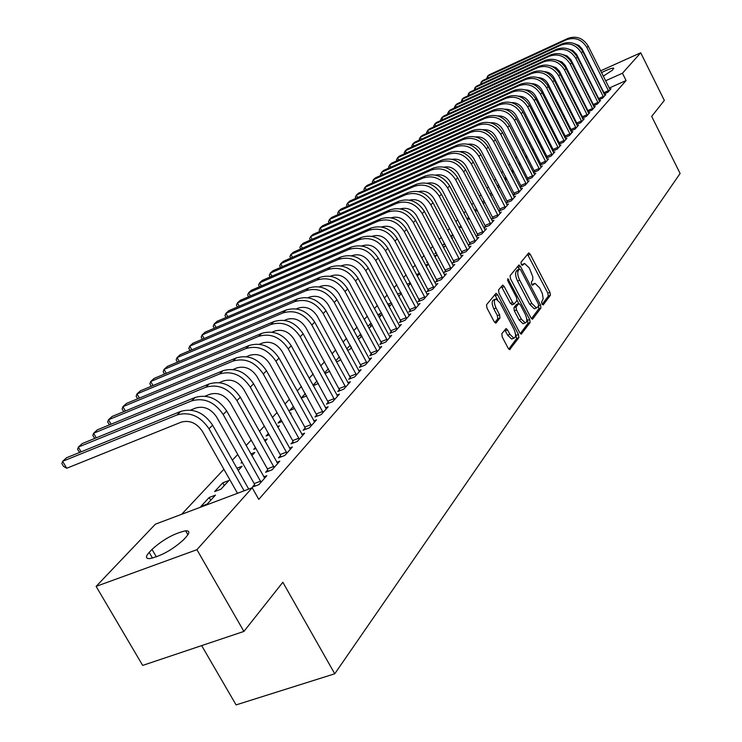<?xml version="1.0" encoding="UTF-8"?>
<svg xmlns="http://www.w3.org/2000/svg" width="742" height="742" viewBox="0 0 742 742"><rect width="100%" height="100%" fill="white"/><g stroke="black" fill="none" stroke-linecap="round" stroke-linejoin="round"><path stroke-width="1.11" d="M541.966 304.072L543.218 304.916L550.378 295.297L549.952 292.302L530.233 254.311L528.758 252.883L520.995 262.232L521.283 264.347L522.322 265.348L524.594 263.475L529.324 268.057L532.839 276.896L532.719 280.096L531.355 282.127L531.652 284.251L532.673 285.243L534.973 283.314L539.601 287.831L542.3 293.415L543.209 298.757L541.669 301.948L541.966 304.072M501.815 333.733L502.232 336.97L508.168 348.23L509.652 349.658L518.871 337.638L518.454 334.457L497.604 294.75L496.064 293.285L486.539 304.739L486.938 307.958L494.153 321.648L496.11 322.9L499.987 317.947L499.579 314.747L496.036 308.013C493.82 302.894 493.81 299.879 496.008 298.98L500.117 302.884L513.872 329.068C516.098 334.252 516.089 337.285 513.854 338.167L509.884 334.336L507.584 329.958L506.081 328.52L501.815 333.733M252.224 487.772L196.927 549.692L96.117 586.384L155.403 524.167L252.224 487.772L258.772 499.375L626.09 80.544L622.445 73.235L605.565 80.776M600.593 70.842L640.708 52.784L664.331 100.42L651.68 116.392L680.108 173.48L334.753 673.782L282.841 582.257L243.914 631.423L196.927 549.692M640.708 52.784L622.445 73.235M530.92 317.78L532.747 318.995L540.946 307.976L540.528 304.925L520.467 266.415L518.964 264.968L510.106 275.672L510.505 278.751L530.92 317.78M530.103 322.557L521.199 334.16L519.734 332.741L498.93 293.099L498.522 289.955L502.705 285.076L504.226 286.533L512.611 302.541L514.113 303.979L516.942 300.649L516.525 297.542L507.853 280.958L507.825 278.667L529.677 319.44L530.103 322.557L527.933 323.401L520.318 333.612M201.657 645.614L236.086 704.9L334.753 673.782M254.515 484.674L252.336 487.104L258.884 484.647L266.832 475.705L263.735 476.883M209.17 497.492L200.85 506.471L207.203 504.078L215.486 495.109L209.17 497.492L210.737 500.247M280.513 455.579L278.463 457.879L284.863 455.43L292.376 446.981L289.454 448.103M238.191 470.465L242.077 466.254L236.93 468.23M305.092 428.069L303.153 430.239L309.423 427.819L316.537 419.824L313.783 420.89M255.406 447.547L253.736 449.346L255.944 448.502M265.042 441.342L267.25 438.958L264.337 440.08M328.372 402.016L326.526 404.084L332.676 401.672L339.409 394.104L336.812 395.124M281.079 419.814L278.092 423.042L282.016 421.502M290.41 413.832L291.105 413.081L290.187 413.433M350.437 377.316L348.694 379.273L354.713 376.89L361.104 369.702L358.646 370.685M305.37 393.585L301.206 398.074L306.659 395.922M371.399 353.869L369.739 355.724L375.637 353.359L381.713 346.533L379.385 347.469M328.381 368.728L324.569 372.836M329.726 371.185L325.005 373.625M391.322 331.572L389.745 333.334L395.532 330.997L401.311 324.495L399.103 325.395M350.243 345.197L346.755 348.879M351.522 347.544L349.705 349.519L347.581 350.372M410.289 310.341L408.786 312.02L414.463 309.711L419.972 303.515L417.876 304.378M371.315 323.41L367.828 326.118M372.224 325.089L368.978 328.252M428.366 290.103L426.928 291.717L432.512 289.417L437.761 283.518L435.758 284.344M391.349 302.653L387.853 304.489M391.924 303.719L389.096 306.789M445.617 270.802L444.245 272.333L449.717 270.069L454.735 264.43L452.833 265.219M410.409 282.85L407.098 284.223M410.678 283.37L408.128 286.143M462.099 252.363L460.782 253.829L466.161 251.584L470.947 246.196L469.139 246.956M426.26 266.471L428.57 263.966L425.583 265.191M477.848 234.732L476.596 236.132L481.873 233.906L486.455 228.759L484.73 229.491M436.055 252.419L434.895 253.681L436.389 253.05M443.568 247.698L444.857 246.298L443.197 246.993M492.929 217.851L491.733 219.196L496.917 216.998L501.304 212.064L499.654 212.769M452.778 234.361L450.802 236.494L453.353 235.455M507.38 201.685L506.229 202.974L511.321 200.804L515.532 196.073L513.946 196.751M468.768 217.091L466.996 219.001M469.556 218.602L467.293 219.567M521.227 186.186L520.123 187.42L525.132 185.268L529.167 180.733L527.655 181.382M484.072 200.563L482.486 202.278M485.055 202.455L483.033 203.327M533.535 172.459L538.395 170.363L542.263 166.013L540.816 166.635L541.224 167.182M534.528 171.3L533.526 172.422M498.763 184.804L497.316 186.251M499.765 186.743L498.086 187.745M546.464 158.065L551.12 156.052L554.84 151.869L553.449 152.472M547.29 157.016L546.427 157.981M513.019 170.029L511.535 170.901M513.798 171.523L512.509 172.793M558.893 144.236L563.354 142.297L566.934 138.272L565.599 138.856L565.97 139.357M559.57 143.28L558.828 144.106M526.699 155.829L525.299 156.441M527.256 156.914L526.161 158.111M570.839 130.935L575.124 129.062L578.565 125.185L577.295 125.75M571.377 130.063L570.746 130.768M539.824 142.176L538.609 142.714M540.185 142.891L539.23 143.929M582.331 118.136L586.458 116.318L589.769 112.589L588.545 113.136M582.748 117.338L582.22 117.922M552.428 129.043L551.38 129.507M552.623 129.405L551.788 130.304M593.396 105.8L597.366 104.047L600.566 100.458L599.388 100.977M593.693 105.076L593.275 105.549M557.715 121.011L556.945 121.846M564.551 116.392L563.651 116.791M564.579 116.438L563.864 117.208M557.947 121.465L556.973 121.901M604.071 93.919L607.884 92.221L610.972 88.752L609.831 89.263M569.466 108.323L568.808 109.037M569.856 109.093L569.031 109.464M626.09 80.544L609.21 88.048M603.107 90.765L602.597 90.988M596.42 93.733L595.854 93.984M589.612 96.766L588.981 97.044M582.674 99.845L581.978 100.161M575.597 102.99L574.846 103.333M568.391 106.199L567.565 106.57M561.035 109.473L560.312 110.206M555.062 115.808L554.293 116.633M548.987 122.291L548.153 123.181M542.801 128.895L541.901 129.859M536.475 135.638L535.511 136.667M530.038 142.52L529 143.623M523.462 149.532L522.359 150.709M516.757 156.692L515.579 157.944M509.912 163.991L508.66 165.336M502.918 171.458L501.592 172.877M495.786 179.072L494.367 180.575M488.496 186.845L487.002 188.449M481.057 194.784L479.462 196.482M473.452 202.909L471.764 204.699M465.679 211.201L463.898 213.102M457.731 219.678L455.857 221.682M449.615 228.35L447.63 230.465M441.305 237.217L439.208 239.443M432.809 246.279L430.601 248.635M424.109 255.563L421.79 258.04M415.205 265.061L412.765 267.677M406.097 274.79L403.518 277.536M396.766 284.743L394.058 287.636M387.203 294.945L384.356 297.987M377.409 305.398L374.422 308.598M367.373 316.12L364.229 319.468M357.078 327.101L353.776 330.626M346.523 338.371L343.054 342.071M335.69 349.927L332.045 353.813M324.569 361.79L320.748 365.871M313.161 373.968L309.145 378.253M301.438 386.48L297.227 390.978M289.399 399.326L284.974 404.047M277.026 412.533L272.379 417.496M264.3 426.121L259.431 431.315M251.213 440.08L246.103 445.543M237.746 454.456L232.385 460.179M223.889 469.25L181.679 514.289M563.651 114.611L562.937 115.381M569.726 110.846L570.19 110.345L569.606 110.604M563.957 115.223L563.057 115.622M598.785 99.808L602.671 98.083L605.815 94.549L604.656 95.069M551.668 127.55L551.13 128.134L551.816 127.828M558.55 122.653L557.576 123.089M558.652 122.857L557.882 123.691M587.914 111.912L591.958 110.131L595.214 106.468L594.017 106.996M588.267 111.152L587.803 111.68M546.195 135.545L545.055 136.046M546.464 136.083L545.574 137.057M576.636 124.48L580.847 122.634L584.223 118.831L582.971 119.379M577.109 123.636L576.543 124.285M533.331 148.938L532.023 149.504M533.786 149.838L532.765 150.951M564.922 137.52L569.299 135.61L572.805 131.668L571.498 132.234L571.859 132.735M565.525 136.602L564.838 137.372M519.929 162.86L518.445 163.509M520.596 164.149L519.428 165.41M552.744 151.09L557.298 149.105L560.943 145.005L559.589 145.599M553.486 150.079L552.688 150.978M505.97 177.338L504.495 178.497M506.851 179.054L505.376 180.195M540.065 165.188L544.823 163.138L548.616 158.871L547.197 159.484L547.596 160.022M540.974 164.084L540.037 165.132M491.473 192.568L489.98 194.181M492.53 194.59L490.638 195.452M527.942 178.664L526.876 179.87L531.828 177.737L535.78 173.294L534.296 173.934L534.722 174.491M476.503 208.743L474.824 210.552M477.394 210.44L475.251 211.359M514.373 193.857L513.251 195.118L518.306 192.957L522.424 188.32L520.875 188.987M460.865 225.633L458.992 227.655M461.543 226.931L459.15 227.952M500.229 209.68L499.051 210.997L504.198 208.817L508.493 203.985L506.869 204.671M444.514 243.293L442.909 245.027L444.968 244.155M451.924 238.627L452.722 237.765L451.702 238.201M485.472 226.199L484.248 227.571L489.479 225.364L493.959 220.318L492.271 221.042M427.401 261.768L426.706 262.52L427.605 262.149M435.016 256.973L436.825 255.016L434.497 255.99M470.057 243.45L468.777 244.879L474.101 242.653L478.785 237.384L477.013 238.126M419.592 273.288L416.457 274.596M419.731 273.557L417.301 276.191M453.946 261.481L452.611 262.974L458.037 260.72L462.934 255.211L461.079 255.99M400.995 292.636L397.508 294.082M401.413 293.424L398.723 296.336M437.094 280.346L435.693 281.914L441.212 279.632L446.341 273.863L444.393 274.67M381.462 312.911L377.966 315.165M382.195 314.274L379.218 317.493M419.434 300.102L417.969 301.753L423.599 299.443L428.969 293.405L426.919 294.24M360.918 334.169L357.431 337.35M362.003 336.172L358.423 339.177M400.921 320.822L399.382 322.547L405.113 320.219L410.753 313.885L408.601 314.756M339.437 356.781L335.811 360.695M340.763 359.211L339.437 360.649L336.441 361.855M381.481 342.581L379.867 344.39L385.71 342.043L391.637 335.384L389.365 336.293M317.029 380.989L313.031 385.302M318.392 383.475L313.254 385.701M361.048 365.444L359.351 367.355L365.314 364.981L371.538 357.969L369.154 358.924M293.387 406.523L289.797 410.4L294.509 408.545M339.548 389.504L337.758 391.516L343.843 389.123L350.4 381.74L347.877 382.742M268.418 433.486L266.081 436.018L269.17 434.821M277.907 427.392L279.335 425.843L277.452 426.585M316.89 414.871L314.998 416.985L321.212 414.574L328.122 406.792L325.45 407.831M242.013 462.016L241.057 463.045L242.319 462.563M251.816 455.699L254.831 452.425L250.842 453.965M292.979 441.629L290.975 443.864L297.319 441.434L304.619 433.217L301.79 434.311M222.711 482.857L214.633 491.584L220.921 489.21L228.963 480.482L222.711 482.857L224.26 485.583M267.704 469.918L265.59 472.283L272.064 469.834L279.79 461.144L276.775 462.285M183.58 539.731C172.83 549.553 161.58 555.832 149.828 558.587C145.58 558.754 145.367 556.695 149.198 552.4L152.008 549.386C162.943 539.555 174.157 533.359 185.639 530.79C189.655 530.66 189.878 532.635 186.325 536.735L183.58 539.731M243.914 631.423L142.668 665.416L96.117 586.384M580.365 79.941L580.995 79.654M587.237 76.853L587.803 76.593M593.971 73.82L594.481 73.588M560.98 109.501L557.39 102.275M562.612 96.794L563.271 96.098M568.446 90.682L569.049 90.042M574.169 84.671L574.716 84.087M595.167 76.194L595.641 75.897M601.484 72.623C607.707 69.525 611.742 68.023 613.578 68.125L612.521 70.147L603.255 76.166M597.227 79.06L596.716 79.283M599.462 83.503L598.952 83.735M592.775 86.489L592.209 86.74M585.967 89.532L585.345 89.81M579.029 92.639L578.343 92.945M571.961 95.792L571.201 96.135M564.755 99.02L563.92 99.391M511.887 170.521L512.898 172.487M505.302 177.626L506.332 179.61M498.596 184.869L499.635 186.873M388.446 303.849L389.68 306.149M379.199 313.838L380.451 316.166M369.739 324.059L371.009 326.406M360.046 334.521L361.335 336.896M350.122 345.243L351.43 347.646M534.054 283.685L531.856 284.603M523.704 263.846L521.533 264.755M542.142 304.359L548.273 296.141L547.846 293.146L527.479 254.228M519.307 269.151L517.675 266.322M531.485 318.643L538.813 308.82L538.562 306.103M538.636 306.001L538.34 303.868L520.698 270.014L519.66 269.003L518.38 270.413C517.211 272.555 517.647 275.811 519.688 280.179L531.828 303.441L536.447 307.958L538.636 306.001M517.582 269.875L519.419 269.133M535.297 308.412L534.314 308.802L529.686 304.294L517.554 281.051C515.505 276.683 515.069 273.427 516.246 271.284L517.285 269.995M512.323 304.656L510.44 303.404L501.379 286.431M517.081 300.352L518.751 303.534M526.709 318.754L527.516 320.294L529.677 319.44M521.283 319.088L525.197 322.891C527.339 322.019 527.312 319.051 525.141 313.996L520.392 304.934L518.918 303.506L516.098 306.845L516.506 309.97L521.283 319.088L519.112 319.941L523.027 323.744L523.926 323.391M516.84 304.368L518.537 303.691M519.112 319.941L514.336 310.833L513.928 307.707L516.367 304.554M527.933 323.401L527.516 320.294M512.62 338.64L511.646 339.02L507.676 335.198L504.746 329.912M495.099 299.341L493.81 299.861C491.612 300.77 491.621 303.775 493.829 308.895L496.036 308.013M494.812 322.594L497.78 318.819L497.372 315.619L493.829 308.895M497.465 299.545L494.719 294.648M508.762 349.111L516.682 338.491L515.44 333.752M610.137 89.689L588.193 46.097L586.848 47.451L608.728 91.285M604.424 93.761L582.016 48.824L578.946 45.475L574.095 43.555M486.706 78.68L487.522 76.25L566.526 39.734C575.031 36.831 581.811 39.409 586.848 47.451M488.375 77.91L487.522 76.25L489.052 74.868L567.908 38.398C576.395 35.505 583.156 38.074 588.193 46.097M604.034 92.62L608.505 90.635M604.971 95.505L582.795 51.541L581.431 52.923L603.524 97.128M599.193 99.623L576.553 54.287L572.703 50.428L568.335 48.963M480.538 84.319L481.335 81.852L560.924 45.123C569.504 42.211 576.339 44.808 581.431 52.923M482.207 83.549L481.335 81.852L482.894 80.442L562.334 43.759C570.895 40.856 577.712 43.444 582.795 51.541M598.803 98.463L603.302 96.469M599.703 101.422L577.295 57.088L575.903 58.488L598.237 103.073M593.869 105.596L570.988 59.852L566.99 55.9L562.473 54.463M474.259 90.06L475.047 87.556L555.229 50.614C563.874 47.683 570.765 50.308 575.903 58.488M475.937 89.281L475.047 87.556L476.624 86.118L556.667 49.232C565.293 46.301 572.165 48.926 577.295 57.088M593.47 104.418L598.006 102.415M594.342 107.451L571.702 62.736L570.283 64.164L592.849 109.139M588.452 111.68L565.311 65.519L561.889 61.92L556.509 60.083M467.859 95.904L468.638 93.362L549.423 56.197C558.142 53.257 565.089 55.91 570.283 64.164M469.547 95.124L468.638 93.362L470.252 91.906L550.889 54.797C559.579 51.857 566.517 54.5 571.702 62.736M588.044 110.484L592.617 108.471M588.879 113.6L565.998 68.496L564.56 69.952L587.358 115.307M582.924 117.876L559.533 71.297L555.99 67.605L550.434 65.806M461.348 101.849L462.108 99.28L543.515 61.892C552.298 58.933 559.31 61.623 564.56 69.952M463.045 101.079L462.108 99.28L463.75 97.786L544.999 60.464C553.764 57.505 560.767 60.185 565.998 68.496M582.516 116.661L587.126 114.639M583.314 119.852L560.191 74.358L558.717 75.842L581.765 121.595M577.304 124.183L554.079 77.947C551.881 74.014 548.607 71.909 544.257 71.64M454.725 107.915L454.41 107.302L455.467 105.299L537.496 67.698C546.344 64.721 553.421 67.439 558.717 75.842M456.413 107.136L455.467 105.299L457.137 103.787L539.007 66.242C547.837 63.265 554.905 65.973 560.191 74.358M576.886 122.959L581.524 120.918M577.638 126.233L554.265 80.331L552.771 81.843L576.061 128.004M571.563 130.62L548.088 83.967C545.815 79.913 542.43 77.789 537.959 77.585M447.964 114.082L447.639 113.452L448.697 111.439L531.355 73.616C540.278 70.62 547.411 73.365 552.771 81.843M449.671 113.313L448.697 111.439L450.403 109.89L532.895 72.122C541.799 69.136 548.922 71.872 554.265 80.331M571.145 129.377L575.829 127.318M526.672 78.123L525.095 79.644L441.796 117.69L443.53 116.114L526.672 78.123C535.65 75.118 542.838 77.882 548.236 86.424L571.479 132.206M525.095 79.644C534.092 76.63 541.298 79.413 546.706 87.964L570.246 134.543M565.719 137.177L541.994 90.097C539.629 85.933 536.151 83.79 531.541 83.66M441.091 120.38L440.739 119.712L441.796 117.69L442.798 119.601M565.293 135.907L570.014 133.848M520.327 84.236L518.714 85.784L434.766 124.053L436.537 122.449L520.327 84.236C529.371 81.221 536.624 84.013 542.077 92.629L565.58 138.828M518.714 85.784C527.785 82.761 535.056 85.571 540.528 94.206L564.328 141.203M559.765 143.855L535.77 96.349C533.331 92.064 529.742 89.903 525.002 89.856M434.079 126.789L433.708 126.084L434.766 124.053L435.786 126.01M559.329 142.575L564.087 140.498M559.96 146.109L535.807 98.964L534.221 100.569L558.29 147.992M553.69 150.672L529.426 102.721C526.903 98.324 523.203 96.135 518.343 96.172M426.938 133.319L426.548 132.586L427.605 130.546L512.212 92.054C521.357 89.012 528.694 91.85 534.221 100.569M428.653 132.54L427.605 130.546L429.414 128.913L513.854 90.468C522.98 87.435 530.298 90.264 535.807 98.964M553.254 149.374L558.049 147.278M553.838 152.991L529.408 105.42L527.794 107.052L552.131 154.911M547.494 157.619L522.962 109.222C520.346 104.705 516.543 102.498 511.553 102.619M419.647 139.988L419.249 139.218L420.306 137.168L505.58 98.436C514.8 95.384 522.201 98.259 527.794 107.052M421.373 139.199L420.306 137.168L422.142 135.498L507.25 96.831C516.451 93.78 523.843 96.645 529.408 105.42M547.049 156.302L551.89 154.197M500.516 103.314L498.819 104.956L412.858 143.911L414.732 142.214L500.516 103.314C509.8 100.253 517.248 103.147 522.887 112.005L547.188 159.474M498.819 104.956C508.112 101.886 515.588 104.789 521.236 113.674L545.852 161.979M541.178 164.705L516.367 115.854C513.659 111.207 509.745 108.991 504.625 109.195M412.227 146.777L411.801 145.97L412.858 143.911L413.953 145.998M540.732 163.361L545.602 161.255M493.653 109.927L491.909 111.606L405.271 150.793L407.182 149.059L493.653 109.927C503.011 106.848 510.533 109.779 516.228 118.72L540.807 166.635M491.909 111.606C501.286 108.517 508.836 111.458 514.549 120.427L539.443 169.185M534.741 171.94L509.633 122.625C506.842 117.848 502.816 115.613 497.567 115.91M404.659 153.705L404.214 152.861L405.271 150.793L406.393 152.917M534.277 170.577L539.193 168.453M486.641 116.679L484.869 118.395L397.526 157.814L399.474 156.043L486.641 116.679C496.083 113.582 503.679 116.55 509.439 125.584L534.305 173.943M484.869 118.395C494.32 115.288 501.944 118.266 507.713 127.318L532.904 176.531M528.165 179.323L502.761 129.525C499.876 124.628 495.739 122.374 490.369 122.773M396.933 160.773L396.469 159.892L397.526 157.814L398.677 159.984M527.692 177.932L532.654 175.798M528.081 181.957L502.501 132.577L500.748 134.348L526.236 184.035M521.45 186.845L495.749 136.574C492.771 131.547 488.524 129.284 483.023 129.776M389.058 167.98L388.576 167.061L389.624 164.974L477.681 125.315C487.216 122.198 494.905 125.213 500.748 134.348M390.802 167.191L389.624 164.974L391.618 163.166L479.49 123.571C489.006 120.454 496.676 123.46 502.501 132.577M520.977 185.435L525.985 183.293M521.311 189.572L495.424 139.719L493.634 141.527L519.419 191.696M514.605 194.534L488.598 143.762C485.509 138.606 481.15 136.333 475.52 136.927M381.026 175.335L380.516 174.37L381.564 172.274L470.345 132.391C479.963 129.256 487.726 132.299 493.634 141.527M382.77 174.555L381.564 172.274L383.595 170.437L472.19 130.611C481.79 127.476 489.534 130.518 495.424 139.719M514.123 193.096L519.168 190.935M514.392 197.344L488.199 147.018L486.372 148.864L512.462 199.515M507.611 202.38L481.289 151.108C478.098 145.822 473.628 143.531 467.868 144.236M372.827 182.838L372.289 181.836L373.337 179.731L462.85 139.607C472.552 136.454 480.389 139.542 486.372 148.864M374.58 182.059L373.337 179.731L375.406 177.857L464.733 137.789C474.416 134.645 482.235 137.715 488.199 147.018M507.12 200.924L512.212 198.754M507.333 205.284L480.816 154.466L478.952 156.349L505.367 207.5M500.47 210.394L473.823 158.612C470.53 153.186 465.939 150.886 460.059 151.702M364.461 190.508L363.895 189.46L364.943 187.346L455.198 146.981C464.984 143.809 472.904 146.935 478.952 156.349M366.214 189.72L364.943 187.346L367.058 185.426L457.128 145.117C466.894 141.963 474.787 145.07 480.816 154.466M499.969 208.91L505.107 206.73M500.127 213.399L473.275 162.071L471.365 164.001L498.105 215.662M493.17 218.584L466.199 166.282C462.795 160.717 458.092 158.398 452.082 159.326M355.91 198.337L355.325 197.242L356.364 195.109L447.38 154.512C457.248 151.331 465.253 154.494 471.365 164.001M357.672 197.548L356.364 195.109L358.525 193.152L449.346 152.611C459.196 149.439 467.182 152.592 473.275 162.071M492.669 217.072L497.845 214.874M492.753 221.682L465.577 169.844L463.62 171.819L490.694 223.991M485.722 226.95L458.408 174.11C454.892 168.406 450.069 166.078 443.929 167.126M347.191 206.322L346.579 205.182L347.608 203.048L439.385 162.21C449.355 159.011 457.434 162.21 463.62 171.819M348.953 205.543L347.608 203.048L349.816 201.045L441.407 160.263C451.34 157.072 459.4 160.263 465.577 169.844M485.212 225.41L490.434 223.203M485.222 230.15L457.703 177.792L455.709 179.805L483.125 232.515M478.108 235.502L450.44 182.115C446.814 176.262 441.87 173.925 435.6 175.103M338.278 214.494L337.638 213.297L338.667 211.155L431.223 170.076C441.277 166.857 449.439 170.103 455.709 179.805M340.04 213.715L338.667 211.155L340.921 209.114L433.282 168.091C443.308 164.882 451.451 168.119 457.703 177.792M477.588 233.934L482.857 231.708M477.523 238.803L449.652 185.917L447.612 187.976L475.381 241.215M470.317 244.239L442.306 190.295C438.559 184.294 433.486 181.948 427.095 183.255M329.179 222.832L328.502 221.589L329.531 219.437L422.875 178.108C433.022 174.88 441.267 178.173 447.612 187.976M330.941 222.053L329.531 219.437L331.832 217.35L424.981 176.086C435.1 172.858 443.326 176.132 449.652 185.917M469.797 242.643L475.112 240.408M469.658 247.652L441.425 194.228L439.338 196.333L467.46 250.119M462.359 253.17L433.977 198.661C430.11 192.512 424.916 190.156 418.395 191.603M319.876 231.365L319.171 230.057L320.192 227.896L414.342 186.335C424.582 183.089 432.911 186.418 439.338 196.333M321.638 230.586L320.192 227.896L322.547 225.763L416.494 184.257C426.706 181.02 435.016 184.341 441.425 194.228M461.83 251.547L467.191 249.303M461.617 256.695L433.003 202.724L430.87 204.875L459.363 259.218M454.225 262.306L425.463 207.222C421.465 200.915 416.141 198.559 409.501 200.136M310.369 240.083L309.627 238.72L310.648 236.55L405.614 194.738C415.947 191.482 424.368 194.858 430.87 204.875M312.141 239.304L310.648 236.55L313.05 234.37L407.822 192.623C418.126 189.368 426.52 192.725 433.003 202.724M453.677 260.646L459.094 258.392M453.381 265.951L424.396 211.414L422.217 213.613L451.08 268.539M445.896 271.655L416.754 215.978C412.626 209.513 407.173 207.148 400.411 208.873M300.649 248.997L299.879 247.568L300.89 245.389L396.692 203.345C407.117 200.062 415.622 203.494 422.217 213.613M302.421 248.218L300.89 245.389L303.348 243.163L398.936 201.175C409.343 197.901 417.829 201.314 424.396 211.414M445.348 269.967L450.811 267.695M444.959 275.421L415.585 220.3L413.35 222.563L442.612 278.065M437.381 281.218L407.84 224.937C403.574 218.315 398 215.941 391.099 217.814M290.716 258.105L289.899 256.63L290.901 254.441L387.556 212.147C398.074 208.854 406.672 212.323 413.35 222.563M292.487 257.335L290.901 254.441L293.424 252.159L389.856 209.921C400.355 206.638 408.935 210.097 415.585 220.3M436.815 279.493L442.334 277.211M436.342 285.104L406.57 229.408L404.279 231.717L433.94 287.813M428.663 291.003L398.723 234.101C394.317 227.321 388.595 224.937 381.583 226.969M280.55 267.435L279.697 265.886L280.699 263.688L378.197 221.153C388.827 217.851 397.517 221.366 404.279 231.717M282.322 266.666L280.699 263.688L283.268 261.36L380.563 218.881C391.155 215.579 399.827 219.085 406.57 229.408M428.088 289.25L433.653 286.959M427.522 295.028L397.332 238.72L394.994 241.085L425.055 297.802M419.731 301.02L389.383 243.497C384.829 236.54 378.977 234.157 371.835 236.346M270.153 276.979L269.263 275.365L270.246 273.158L368.626 230.382C379.347 227.061 388.14 230.623 394.994 241.085M271.924 276.209L270.246 273.158L272.88 270.774L371.037 228.054C381.74 224.733 390.505 228.295 397.332 238.72M419.156 299.23L424.776 296.93M418.488 305.185L387.88 248.273L385.478 250.694L415.965 308.023M410.595 311.288L379.811 253.105C375.192 246.075 369.275 243.654 362.068 245.871L361.855 245.954M259.505 286.746L258.578 285.058L259.561 282.85L358.822 239.824C369.646 236.485 378.531 240.111 385.478 250.694M261.286 285.976L259.561 282.85L262.251 280.402L361.289 237.44C372.094 234.11 380.952 237.718 387.88 248.273M410.001 309.46L415.678 307.142M409.241 315.591L378.188 258.049L375.73 260.525L406.653 318.494M401.237 321.796L370.017 262.965C365.333 255.842 359.351 253.393 352.06 255.61L351.615 255.805M248.616 296.754L247.642 294.991L248.616 292.765L348.768 249.507C359.703 246.149 368.691 249.831 375.73 260.525M250.388 295.984L248.616 292.765L251.371 290.261L351.309 247.058C362.217 243.719 371.176 247.374 378.188 258.049M400.634 319.932L406.366 317.604M399.752 326.248L368.264 268.066L365.741 270.607L397.109 329.225M391.646 332.564L359.972 273.056C355.223 265.859 349.176 263.373 341.821 265.599L341.125 265.896M237.468 306.993L236.438 305.157L237.403 302.922L338.482 259.422C349.519 256.055 358.609 259.783 365.741 270.607M239.239 306.233L237.403 302.922L240.232 300.362L341.079 256.918C352.088 253.56 361.15 257.27 368.264 268.066M391.034 330.663L396.812 328.326M390.042 337.174L358.089 278.333L355.501 280.94L387.324 340.226M381.815 343.611L349.677 283.407C344.863 276.117 338.742 273.594 331.312 275.829L330.357 276.237M226.041 317.493L224.974 315.563L225.92 313.328L327.927 269.587C339.075 266.211 348.267 269.995 355.501 280.94M227.813 316.732L225.92 313.328L228.824 310.703L330.589 267.018C341.71 263.642 350.873 267.417 358.089 278.333M381.193 341.663L387.027 339.307M380.08 348.369L347.655 288.87L345.002 291.541L377.298 351.504M371.733 354.926L339.122 294.017C334.234 286.644 328.047 284.084 320.544 286.329L319.31 286.848M214.345 328.242L213.223 326.23L214.16 323.994L317.103 280.012C328.363 276.618 337.666 280.457 345.002 291.541M216.117 327.491L214.16 323.994L217.128 321.305L319.839 277.378C331.071 273.993 340.337 277.823 347.655 288.87M371.102 352.942L377.001 350.576M369.868 359.861L336.951 299.666L334.234 302.411L367.012 363.07M361.4 366.539L328.289 304.897C323.345 297.44 317.075 294.843 309.497 297.097L307.976 297.737M202.353 339.27L201.175 337.165L202.102 334.92L306.01 290.697C317.381 287.293 326.786 291.198 334.234 302.411M204.115 338.519L202.102 334.92L205.144 332.166L308.811 287.998C320.154 284.603 329.531 288.49 336.951 299.666M360.751 364.507L366.706 362.133M359.388 371.64L325.97 310.75L323.178 313.56L356.457 374.933M350.799 378.448L317.186 316.064C312.159 308.524 305.825 305.88 298.163 308.134L296.327 308.913M190.063 350.576L188.82 348.378L189.739 346.124L294.62 301.669C306.112 298.256 315.628 302.217 323.178 313.56M191.826 349.825L189.739 346.124L192.864 343.296L297.496 298.896C308.96 295.483 318.448 299.434 325.97 310.75M350.141 376.37L356.151 373.977M348.638 383.725L314.701 322.121L311.835 325.015L345.624 387.111M339.91 390.663L305.778 327.528C300.677 319.885 294.268 317.205 286.533 319.477L284.372 320.386M177.459 362.17L176.16 359.87L177.06 357.616L282.934 312.929C294.537 309.497 304.174 313.532 311.835 325.015M179.221 361.428L177.06 357.616L180.26 354.713L285.883 310.082C297.459 306.659 307.067 310.675 314.701 322.121M339.242 388.539L345.318 386.146M337.601 396.135L303.135 333.798L300.195 336.766L334.512 399.613M328.743 403.212L294.073 339.298C288.898 331.563 282.405 328.836 274.596 331.108L272.082 332.166M164.529 374.061L163.166 371.668L164.056 369.395L270.932 324.486C282.665 321.045 292.413 325.144 300.195 336.766M166.282 373.328L164.056 369.395L167.34 366.427L273.965 321.564C285.661 318.132 295.381 322.213 303.135 333.798M328.066 401.042L334.197 398.63M326.267 408.879L291.254 345.791L288.23 348.842L323.095 412.45M317.279 416.095L282.043 351.383C276.794 343.555 270.218 340.782 262.325 343.064L259.44 344.26M151.266 386.276L149.838 383.762L150.709 381.499L258.615 336.358C270.459 332.908 280.328 337.072 288.23 348.842M153.019 385.552L150.709 381.499L154.076 378.439L261.722 333.362C273.538 329.912 283.379 334.058 291.254 345.791M316.574 413.869L322.779 411.458M314.627 421.975L279.038 358.117L275.931 361.252L311.362 425.639M305.491 429.34L304.786 427.058L269.689 363.803C264.356 355.872 257.697 353.053 249.729 355.344L246.446 356.698M137.669 398.806L136.148 396.191L137.001 393.919L245.945 348.555C257.919 345.095 267.918 349.324 275.931 361.252M139.394 398.092L137.001 393.919L140.461 390.784L249.145 345.475C261.091 342.016 271.053 346.236 279.038 358.117M304.786 427.058L311.046 424.628M302.662 435.424L266.489 370.777L263.299 374.005L299.304 439.199M293.387 442.946L292.654 440.609L256.992 376.574C251.575 368.542 244.832 365.676 236.772 367.967L233.071 369.488M123.756 411.662L122.096 408.944L122.931 406.672L232.932 361.094C245.036 357.625 255.155 361.929 263.299 374.005M125.407 410.985L122.931 406.672L126.483 403.444L236.225 357.932C248.292 354.463 258.383 358.748 266.489 370.777M292.654 440.609L298.989 438.17M290.363 449.253L253.588 383.8L250.304 387.12L286.913 453.13M280.93 456.933L280.198 454.54L243.933 389.698C238.423 381.564 231.606 378.643 223.453 380.943L219.307 382.64M109.464 424.869L107.664 422.05L108.48 419.768L219.549 373.987C231.782 370.508 242.031 374.886 250.304 387.12M111.04 424.22L108.48 419.768L112.125 416.457L222.934 370.731C235.131 367.253 245.342 371.612 253.588 383.8M280.198 454.54L286.588 452.091M277.712 463.481L240.315 397.202L236.939 400.606L274.16 467.469M268.131 471.318L267.38 468.861L230.493 403.203C224.9 394.957 217.99 391.989 209.763 394.299L205.135 396.182M94.781 438.448L92.824 435.517L93.622 433.235L205.784 387.25C218.148 383.762 228.527 388.214 236.939 400.606M96.284 437.836L93.622 433.235L97.369 429.831L209.263 383.892C221.589 380.414 231.94 384.848 240.315 397.202M267.38 468.861L273.835 466.412M264.699 478.108L226.662 410.985L223.184 414.49L261.045 482.217M254.96 486.121L254.191 483.599L216.673 417.097C210.988 408.749 203.985 405.726 195.665 408.035L190.536 410.113M79.691 452.407L77.576 449.355L78.346 447.074L191.621 400.893C204.115 397.406 214.633 401.932 223.184 414.49M81.11 451.832L78.346 447.074L82.204 443.577L195.202 397.443C207.658 393.956 218.148 398.473 226.662 410.985M254.191 483.599L260.72 481.141M180.723 411.393L177.041 414.945L62.634 461.311L66.604 457.721L180.723 411.393C193.319 407.896 203.948 412.487 212.602 425.175L248.718 489.089M177.041 414.945C189.674 411.448 200.331 416.058 209.021 428.783L244.118 490.824M237.514 493.309L202.436 431.399C196.658 422.94 189.562 419.861 181.15 422.17L66.697 468.267L63.515 466.375L61.892 463.602L62.634 461.311L66.697 468.267M531.903 284.678L533.869 283.889M521.58 264.82L523.527 264.022M528.128 255.174L530.233 254.311M547.846 293.146L549.952 292.302M548.273 296.141L550.378 295.297M518.333 267.287L520.467 266.415M538.766 305.621L540.528 304.925M538.813 308.82L540.946 307.976M532.264 319.181L532.747 318.995M516.246 271.284L518.38 270.413M517.554 281.051L519.688 280.179M529.686 304.294L531.828 303.441M521.107 334.15L521.617 333.956M502.056 287.414L504.226 286.533M510.44 303.404L512.611 302.541M507.556 280.226L508.882 279.688M513.928 307.707L516.098 306.845M514.336 310.833L516.506 309.97M505.376 330.821L507.584 329.958M507.676 335.198L509.884 334.336M497.372 315.619L499.579 314.747M497.78 318.819L499.987 317.947M495.6 323.095L496.11 322.9M495.415 295.631L497.604 294.75M516.265 335.31L518.454 334.457M516.682 338.491L518.871 337.638M509.559 349.649L510.097 349.436M149.198 552.4L152.509 558.105M152.008 549.386L156.367 556.899M567.908 38.398L566.526 39.734M562.334 43.759L560.924 45.123M556.667 49.232L555.229 50.614M550.889 54.797L549.423 56.197M544.999 60.464L543.515 61.892M539.007 66.242L537.496 67.698M532.895 72.122L531.355 73.616M548.236 86.424L546.706 87.964M542.077 92.629L540.528 94.206M513.854 90.468L512.212 92.054M507.25 96.831L505.58 98.436M522.887 112.005L521.236 113.674M516.228 118.72L514.549 120.427M509.439 125.584L507.713 127.318M479.49 123.571L477.681 125.315M472.19 130.611L470.345 132.391M464.733 137.789L462.85 139.607M457.128 145.117L455.198 146.981M449.346 152.611L447.38 154.512M441.407 160.263L439.385 162.21M433.282 168.091L431.223 170.076M424.981 176.086L422.875 178.108M416.494 184.257L414.342 186.335M407.822 192.623L405.614 194.738M398.936 201.175L396.692 203.345M389.856 209.921L387.556 212.147M380.563 218.881L378.197 221.153M371.037 228.054L368.626 230.382M361.289 237.44L358.822 239.824M351.309 247.058L348.768 249.507M341.079 256.918L338.482 259.422M330.589 267.018L327.927 269.587M319.839 277.378L317.103 280.012M308.811 287.998L306.01 290.697M297.496 298.896L294.62 301.669M285.883 310.082L282.934 312.929M273.965 321.564L270.932 324.486M261.722 333.362L258.615 336.358M249.145 345.475L245.945 348.555M236.225 357.932L232.932 361.094M222.934 370.731L219.549 373.987M209.263 383.892L205.784 387.25M195.202 397.443L191.621 400.893M212.602 425.175L209.021 428.783M517.526 269.875L519.456 269.086M534.314 308.802L536.447 307.958M511.934 304.841L514.113 303.979M523.027 323.744L525.197 322.891M516.747 304.368L518.593 303.636M511.646 339.02L513.854 338.167M613.578 68.125L613.81 68.598M185.639 530.79L187.911 534.732"/></g></svg>
